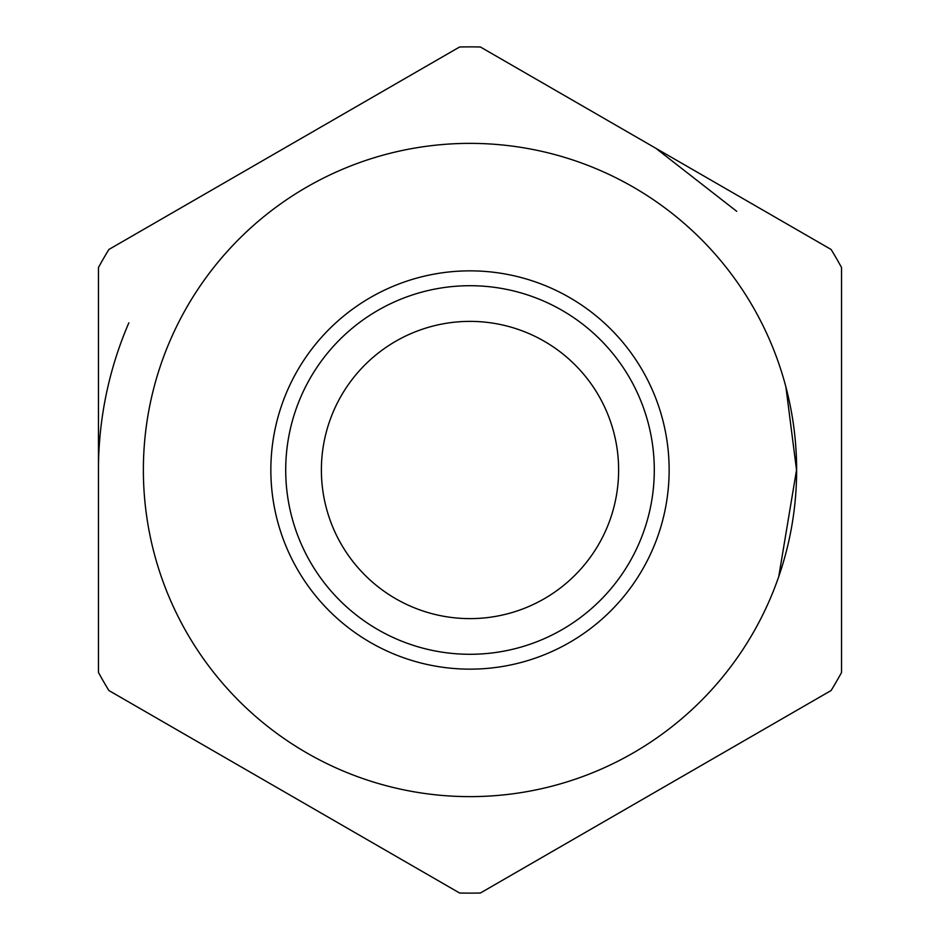 <?xml version="1.0" encoding="UTF-8"?>
<svg xmlns="http://www.w3.org/2000/svg" width="940" height="940" viewBox="0 0 940 940"><rect width="100%" height="100%" fill="white"/><g stroke="black" fill="none" stroke-linecap="round" stroke-linejoin="round"><path stroke-width="1.41" d="M785.911 387.033L796.533 470L778.778 576.49M98.453 470L98.453 267.524A423.129 423.129 0 0 1 108.887 249.476L459.578 47A423.129 423.129 0 0 1 480.422 47L831.113 249.476A423.129 423.129 0 0 1 841.547 267.524L841.547 672.476A423.129 423.129 0 0 1 831.113 690.524L480.422 893A423.129 423.129 0 0 1 459.578 893L108.887 690.524A423.129 423.129 0 0 1 98.453 672.476L98.453 470A371.547 371.547 0 0 1 128.862 322.808M736.713 211.336L655.768 148.238M143.374 470A326.627 326.627 0 0 0 633.313 752.87A326.627 326.627 0 0 0 633.313 187.13A326.627 326.627 0 0 0 143.374 470M285.713 470A184.287 184.287 0 0 0 562.144 629.6A184.287 184.287 0 0 0 562.144 310.4A184.287 184.287 0 0 0 285.713 470M321.386 470A148.614 148.614 0 0 0 544.307 598.71A148.614 148.614 0 0 0 544.307 341.291A148.614 148.614 0 0 0 321.386 470M270.849 470A199.151 199.151 0 0 1 569.57 297.534A199.151 199.151 0 0 1 569.57 642.466A199.151 199.151 0 0 1 270.849 470"/></g></svg>
